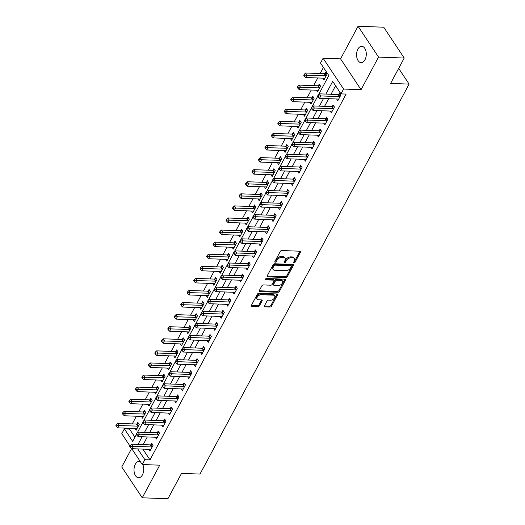 <?xml version="1.0" encoding="UTF-8"?>
<svg xmlns="http://www.w3.org/2000/svg" width="525" height="525" viewBox="0 0 525 525"><rect width="100%" height="100%" fill="white"/><g stroke="black" fill="none" stroke-linecap="round" stroke-linejoin="round"><path stroke-width="0.79" d="M293.974 262.92A0.879 0.545 146.4 0 0 295.037 262.283L300.444 252.203A1.253 0.781 146.4 0 0 300.477 251.468A1.253 0.781 146.4 0 0 299.946 251.219L281.794 250.537A1.253 0.781 146.4 0 0 280.278 251.449L274.877 261.529A0.879 0.545 146.4 0 0 274.851 262.041A0.879 0.545 146.4 0 0 275.225 262.218A0.879 0.545 146.4 0 0 276.288 261.581L276.983 260.275A4.01 2.494 146.4 0 1 281.84 257.362L283.356 257.421A4.01 2.494 146.4 0 1 285.062 258.234A4.01 2.494 146.4 0 1 284.95 260.577L284.248 261.877A0.879 0.545 146.4 0 0 284.228 262.388A0.879 0.545 146.4 0 0 284.603 262.572A0.879 0.545 146.4 0 0 285.666 261.929L286.361 260.63A4.01 2.494 146.4 0 1 291.217 257.709L292.727 257.768A4.01 2.494 146.4 0 1 294.44 258.582A4.01 2.494 146.4 0 1 294.328 260.925L293.626 262.231A0.879 0.545 146.4 0 0 293.6 262.743A0.879 0.545 146.4 0 0 293.974 262.92M293.724 262.041A0.879 0.545 146.4 0 0 294.486 261.45L299.887 251.37A1.253 0.781 146.4 0 0 299.959 251.219M274.975 261.345A0.879 0.545 146.4 0 0 275.73 260.748L276.432 259.442L276.983 260.275M284.353 261.693A0.879 0.545 146.4 0 0 285.108 261.096L285.81 259.796L286.361 260.63M140.411 461.731A8.17 4.85 -87.9 0 0 139.164 461.403A8.17 4.85 -87.9 0 0 135.319 464.238A8.17 4.85 -87.9 0 0 134.347 472.887A8.17 4.85 -87.9 0 0 138.554 477.737A8.17 4.85 -87.9 0 0 142.406 474.902A8.17 4.85 -87.9 0 0 142.807 464.54M364.973 59.804A8.17 4.85 -87.9 0 0 365.945 51.155A8.17 4.85 -87.9 0 0 361.738 46.305A8.17 4.85 -87.9 0 0 357.886 49.14A8.17 4.85 -87.9 0 0 356.921 57.789A8.17 4.85 -87.9 0 0 361.128 62.639A8.17 4.85 -87.9 0 0 364.973 59.804M264.416 305.865A1.253 0.781 146.4 0 0 264.383 306.6A1.253 0.781 146.4 0 0 264.915 306.856L270.007 307.046A1.253 0.781 146.4 0 0 271.523 306.134L277.528 294.938A1.253 0.781 146.4 0 0 277.561 294.21A1.253 0.781 146.4 0 0 277.029 293.954L258.884 293.278A1.253 0.781 146.4 0 0 257.368 294.184L251.363 305.379A1.253 0.781 146.4 0 0 251.324 306.114A1.253 0.781 146.4 0 0 251.862 306.364L258.011 306.593A1.253 0.781 146.4 0 0 259.527 305.688L262.1 300.897A1.253 0.781 146.4 0 0 262.132 300.162A1.253 0.781 146.4 0 0 261.601 299.906L258.549 299.795A3.353 2.08 146.4 0 1 257.119 299.112A3.353 2.08 146.4 0 1 257.854 296.277A3.353 2.08 146.4 0 1 261.273 294.722L273.217 295.168A3.353 2.08 146.4 0 1 274.647 295.851A3.353 2.08 146.4 0 1 273.906 298.679A3.353 2.08 146.4 0 1 270.493 300.241L268.505 300.169A1.253 0.781 146.4 0 0 266.989 301.074L264.416 305.865M142.833 449.098L149.993 459.88L144.861 459.69L142.268 464.52L131.742 448.685M404.217 58.045L378.545 57.087L358.057 26.25L383.729 27.208L404.217 58.045L390.613 83.416L409.106 84.105L200.005 474.068L181.519 473.379L167.915 498.75L142.236 497.792L159.725 465.176L142.268 464.52M358.057 26.25L340.567 58.866L361.056 89.703L378.545 57.087M361.056 89.703L343.593 89.053L341.001 93.883L332.692 81.382L325.887 94.08M149.993 459.88L346.139 94.073L341.001 93.883M285.83 277.541A1.253 0.781 146.4 0 0 287.346 276.629L293.35 265.433A1.253 0.781 146.4 0 0 293.383 264.705A1.253 0.781 146.4 0 0 292.845 264.449L274.7 263.773A1.253 0.781 146.4 0 0 273.184 264.685L267.179 275.874A1.253 0.781 146.4 0 0 267.146 276.609A1.253 0.781 146.4 0 0 267.684 276.865L285.83 277.541L285.272 276.708A1.253 0.781 146.4 0 0 286.794 275.796L292.793 264.6A1.253 0.781 146.4 0 0 292.865 264.449M285.436 280.186L279.438 291.382A1.253 0.781 146.4 0 1 277.915 292.294L259.77 291.618A1.253 0.781 146.4 0 1 259.238 291.362A1.253 0.781 146.4 0 1 259.271 290.627L261.844 285.836A1.253 0.781 146.4 0 1 263.36 284.924L270.716 285.2A1.253 0.781 146.4 0 0 272.232 284.294L273.938 281.111A1.253 0.781 146.4 0 0 273.971 280.383A1.253 0.781 146.4 0 0 273.44 280.127L265.775 279.838A0.879 0.545 146.4 0 1 265.401 279.661A0.879 0.545 146.4 0 1 265.598 278.919A0.879 0.545 146.4 0 1 266.49 278.512L284.937 279.202A1.253 0.781 146.4 0 1 285.475 279.457A1.253 0.781 146.4 0 1 285.436 280.186L284.885 279.353L278.88 290.548L279.438 291.382M131.585 448.613L121.748 466.955L142.236 497.792M335.593 85.746L331.019 94.27M328.657 98.68L324.542 106.352M322.179 110.762L318.065 118.433M315.702 122.843L311.588 130.515M309.225 134.925L305.11 142.597M302.748 147.007L298.633 154.678M296.271 159.088L292.156 166.76M289.793 171.163L285.679 178.841M283.316 183.245L279.202 190.916M276.839 195.326L272.724 202.998M270.362 207.408L266.247 215.079M263.885 219.489L259.77 227.161M257.408 231.571L253.293 239.243M250.924 243.652L246.816 251.324M244.447 255.734L240.332 263.406M237.969 267.809L233.855 275.487M231.492 279.891L227.377 287.569M225.015 291.972L220.9 299.644M218.538 304.054L214.423 311.725M212.061 316.135L207.946 323.807M205.583 328.217L201.469 335.888M199.106 340.298L194.992 347.97M192.629 352.38L188.514 360.052M186.152 364.462L182.037 372.133M179.675 376.537L175.56 384.215M173.198 388.618L169.083 396.29M166.72 400.7L162.606 408.371M160.237 412.781L156.128 420.453M153.759 424.863L149.645 432.534M147.282 436.944L143.167 444.616M336.63 98.976L337.805 100.748L340.915 94.946L339.531 92.866L338.691 94.441M330.153 111.057L331.327 112.829L334.438 107.028L333.053 104.947L332.213 106.516M323.676 123.139L324.85 124.911L327.961 119.109L326.576 117.029L325.736 118.597M317.198 135.22L318.373 136.992L321.484 131.191L320.099 129.111L319.252 130.679M310.721 147.302L311.896 149.074L315.007 143.273L313.622 141.186L312.775 142.761M304.244 159.383L305.419 161.149L308.529 155.354L307.145 153.267L306.298 154.842M297.767 171.465L298.942 173.23L302.052 167.436L300.668 165.349L299.821 166.924M291.29 183.547L292.464 185.312L295.575 179.517L294.19 177.43L293.344 179.005M284.812 195.628L285.987 197.393L289.091 191.592L287.713 189.512L286.867 191.087M278.335 207.703L279.51 209.475L282.614 203.674L281.229 201.593L280.389 203.162M271.852 219.785L273.033 221.557L276.137 215.755L274.752 213.675L273.912 215.243M265.374 231.866L266.549 233.638L269.66 227.837L268.275 225.757L267.435 227.325M258.897 243.948L260.072 245.72L263.183 239.918L261.798 237.838L260.958 239.407M252.42 256.029L253.595 257.795L256.705 252L255.321 249.913L254.481 251.488M245.943 268.111L247.118 269.876L250.228 264.082L248.843 261.995L248.003 263.57M239.466 280.192L240.64 281.958L243.751 276.163L242.366 274.076L241.526 275.651M232.988 292.274L234.163 294.039L237.274 288.245L235.889 286.158L235.049 287.733M226.511 304.349L227.686 306.121L230.797 300.32L229.412 298.239L228.565 299.808M220.034 316.431L221.209 318.202L224.319 312.401L222.935 310.321L222.088 311.889M213.557 328.512L214.732 330.284L217.842 324.483L216.457 322.402L215.611 323.971M207.08 340.594L208.254 342.366L211.365 336.564L209.98 334.484L209.134 336.053M200.602 352.675L201.777 354.447L204.888 348.646L203.503 346.559L202.657 348.134M194.125 364.757L195.3 366.522L198.404 360.727L197.026 358.641L196.179 360.216M187.648 376.838L188.823 378.604L191.927 372.809L190.542 370.722L189.702 372.297M181.164 388.92L182.346 390.685L185.45 384.891L184.065 382.804L183.225 384.379M174.687 400.995L175.862 402.767L178.973 396.966L177.588 394.885L176.748 396.46M168.21 413.077L169.385 414.848L172.495 409.047L171.111 406.967L170.271 408.535M161.733 425.158L162.907 426.93L166.018 421.129L164.633 419.048L163.793 420.617M155.256 437.24L156.43 439.012L159.541 433.21L158.156 431.13L157.316 432.698M148.778 449.321L149.953 451.093L153.064 445.292L151.679 443.205L150.839 444.78M323.413 67.41L320.119 73.546M317.756 77.956L313.642 85.627M311.279 90.037L307.164 97.709M304.802 102.119L300.687 109.791M298.325 114.201L294.21 121.872M291.848 126.282L287.733 133.954M285.37 138.364L281.256 146.035M278.893 150.439L274.778 158.117M272.416 162.52L268.301 170.192M265.939 174.602L261.824 182.273M259.462 186.683L255.347 194.355M252.984 198.765L248.87 206.437M246.507 210.847L242.393 218.518M240.023 222.928L235.915 230.6M233.546 235.01L229.432 242.681M227.069 247.085L222.954 254.763M220.592 259.166L216.477 266.838M214.115 271.248L210 278.919M207.637 283.329L203.523 291.001M201.16 295.411L197.046 303.082M194.683 307.493L190.568 315.164M188.206 319.574L184.091 327.246M181.729 331.656L177.614 339.327M175.252 343.731L171.137 351.409M168.774 355.812L164.66 363.49M162.297 367.894L158.183 375.565M155.82 379.975L151.705 387.647M149.336 392.057L145.228 399.728M142.859 404.138L138.744 411.81M136.382 416.22L132.267 423.892M129.905 428.302L129.504 429.043L134.912 437.187M322.79 78.146L323.964 79.912L327.075 74.117L325.69 72.03L324.844 73.605M316.312 90.228L317.487 91.993L320.598 86.198L319.213 84.112L318.367 85.687M309.835 102.303L311.01 104.075L314.114 98.273L312.736 96.193L311.889 97.768M303.358 114.384L304.533 116.156L307.637 110.355L306.252 108.275L305.412 109.843M296.874 126.466L298.056 128.238L301.16 122.437L299.775 120.356L298.935 121.925M290.397 138.548L291.572 140.319L294.683 134.518L293.298 132.438L292.458 134.006M283.92 150.629L285.095 152.401L288.205 146.6L286.821 144.513L285.981 146.088M277.443 162.711L278.618 164.476L281.728 158.681L280.343 156.594L279.503 158.169M270.966 174.792L272.14 176.558L275.251 170.763L273.866 168.676L273.026 170.251M264.488 186.874L265.663 188.639L268.774 182.844L267.389 180.757L266.549 182.332M258.011 198.955L259.186 200.721L262.297 194.919L260.912 192.839L260.072 194.414M251.534 211.03L252.709 212.802L255.819 207.001L254.435 204.921L253.588 206.489M245.057 223.112L246.232 224.884L249.342 219.082L247.957 217.002L247.111 218.571M238.58 235.193L239.754 236.965L242.865 231.164L241.48 229.084L240.634 230.652M232.102 247.275L233.277 249.047L236.388 243.246L235.003 241.165L234.157 242.734M225.625 259.357L226.8 261.122L229.911 255.327L228.526 253.24L227.679 254.815M219.148 271.438L220.323 273.203L223.427 267.409L222.049 265.322L221.202 266.897M212.671 283.52L213.846 285.285L216.95 279.49L215.565 277.403L214.725 278.978M206.187 295.601L207.368 297.367L210.473 291.572L209.088 289.485L208.248 291.06M199.71 307.676L200.885 309.448L203.995 303.647L202.611 301.567L201.771 303.135M193.233 319.758L194.407 321.53L197.518 315.728L196.133 313.648L195.293 315.217M186.756 331.839L187.93 333.611L191.041 327.81L189.656 325.73L188.816 327.298M180.278 343.921L181.453 345.693L184.564 339.892L183.179 337.811L182.339 339.38M173.801 356.002L174.976 357.774L178.087 351.973L176.702 349.886L175.862 351.461M167.324 368.084L168.499 369.849L171.609 364.055L170.225 361.968L169.385 363.543M160.847 380.166L162.022 381.931L165.132 376.136L163.748 374.049L162.901 375.624M154.37 392.247L155.544 394.012L158.655 388.218L157.27 386.131L156.424 387.706M147.893 404.322L149.067 406.094L152.178 400.293L150.793 398.212L149.947 399.788M141.415 416.404L142.59 418.176L145.701 412.374L144.316 410.294L143.469 411.863M134.938 428.485L136.113 430.257L139.223 424.456L137.839 422.376L136.992 423.944M409.106 84.105L398.665 68.394M129.97 446.014L121.78 433.689L124.373 428.853L132.674 441.354L136.329 434.542M129.504 429.043L124.373 428.853M318.55 94.703L328.821 75.547L320.512 63.046L323.105 58.216L343.593 89.053M340.567 58.866L323.105 58.216M137.694 448.908L144.861 459.69M323.525 98.49L319.41 106.162M317.048 110.572L312.933 118.243M310.57 122.653L306.456 130.325M304.093 134.735L299.978 142.406M297.616 146.81L293.501 154.488M291.132 158.891L287.024 166.569M284.655 170.973L280.54 178.644M278.178 183.054L274.063 190.726M271.701 195.136L267.586 202.808M265.223 207.218L261.109 214.889M258.746 219.299L254.632 226.971M252.269 231.381L248.154 239.052M245.792 243.462L241.677 251.134M239.315 255.537L235.2 263.215M232.838 267.619L228.723 275.29M226.36 279.7L222.246 287.372M219.883 291.782L215.768 299.453M213.406 303.863L209.291 311.535M206.929 315.945L202.814 323.617M200.445 328.027L196.337 335.698M193.968 340.108L189.853 347.78M187.491 352.183L183.376 359.861M181.013 364.265L176.899 371.936M174.536 376.346L170.422 384.018M168.059 388.428L163.944 396.099M161.582 400.509L157.467 408.181M155.105 412.591L150.99 420.262M148.627 424.673L144.513 432.344M142.15 436.754L138.036 444.426M137.176 432.967L142.807 422.461M143.653 420.886L149.284 410.379M150.13 408.804L155.761 398.298M156.607 396.723L162.245 386.216M163.085 384.641L168.722 374.135M169.562 372.56L175.199 362.053M176.039 360.478L181.676 349.972M182.516 348.397L188.153 337.89M188.993 336.322L194.631 325.815M195.477 324.24L201.108 313.733M201.954 312.158L207.585 301.652M208.432 300.077L214.062 289.57M214.909 287.995L220.539 277.489M221.386 275.914L227.017 265.407M227.863 263.832L233.494 253.326M234.34 251.751L239.971 241.244M240.817 239.676L246.448 229.169M247.295 227.594L252.932 217.088M253.772 215.512L259.409 205.006M260.249 203.431L265.886 192.924M266.726 191.349L272.363 180.843M273.203 179.268L278.841 168.761M279.681 167.186L285.318 156.68M286.164 155.105L291.795 144.598M292.642 143.03L298.272 132.523M299.119 130.948L304.749 120.442M305.596 118.867L311.227 108.36M312.073 106.785L317.704 96.278M294.44 258.582L293.888 257.749A4.01 2.494 146.4 0 0 292.176 256.935L292.727 257.768M285.81 259.796A4.01 2.494 146.4 0 1 290.66 256.876L292.176 256.935M285.062 258.234L284.511 257.401A4.01 2.494 146.4 0 0 282.798 256.587L283.356 257.421M276.432 259.442A4.01 2.494 146.4 0 1 281.288 256.528L282.798 256.587M267.684 276.865L267.127 276.032A1.253 0.781 146.4 0 0 267.127 276.032L285.272 276.708M291.375 266.424A0.879 0.545 146.4 0 0 291.401 265.912A0.879 0.545 146.4 0 0 291.027 265.735L275.1 265.145A0.879 0.545 146.4 0 0 274.037 265.781L273.302 267.153A4.01 2.494 146.4 0 0 273.184 269.496A4.01 2.494 146.4 0 0 274.897 270.309L285.784 270.716A4.01 2.494 146.4 0 0 290.64 267.803L291.375 266.424M291.401 265.912L290.85 265.079A0.879 0.545 146.4 0 0 290.476 264.902L291.027 265.735M273.184 269.496L272.632 268.662A4.01 2.494 146.4 0 1 272.744 266.319L273.486 264.948A0.879 0.545 146.4 0 1 274.542 264.311L290.476 264.902M259.77 291.618L259.219 290.784A1.253 0.781 146.4 0 0 259.219 290.784L277.364 291.46A1.253 0.781 146.4 0 0 278.88 290.548M273.971 280.383L273.42 279.549A1.253 0.781 146.4 0 0 272.882 279.293L265.512 279.018M278.355 285.488A3.353 2.08 146.4 0 0 281.767 283.927A3.353 2.08 146.4 0 0 282.509 281.092A3.353 2.08 146.4 0 0 281.078 280.409L276.865 280.252A1.253 0.781 146.4 0 0 275.349 281.164L273.643 284.347A1.253 0.781 146.4 0 0 273.61 285.075A1.253 0.781 146.4 0 0 274.142 285.331L278.355 285.488M282.509 281.092L281.951 280.258A3.353 2.08 146.4 0 0 280.521 279.576L281.078 280.409M273.61 285.075L273.059 284.242A1.253 0.781 146.4 0 1 273.092 283.513L274.798 280.33A1.253 0.781 146.4 0 1 276.314 279.418L280.521 279.576M274.647 295.851L274.096 295.017A3.353 2.08 146.4 0 0 272.665 294.335L273.217 295.168M257.119 299.112L256.561 298.279A3.353 2.08 146.4 0 1 257.303 295.444A3.353 2.08 146.4 0 1 260.715 293.888L272.665 294.335M251.291 305.53A1.253 0.781 146.4 0 0 251.311 305.53L257.46 305.76A1.253 0.781 146.4 0 0 258.976 304.854L261.542 300.064A1.253 0.781 146.4 0 0 261.614 299.906M264.351 306.022A1.253 0.781 146.4 0 0 264.364 306.022L269.456 306.213A1.253 0.781 146.4 0 0 270.972 305.301L276.977 294.105A1.253 0.781 146.4 0 0 277.043 293.954M326.432 73.152L324.686 73.651A1.28 0.794 -33.6 0 1 324.266 73.703L305.576 73.008L306.961 75.088L305.662 77.503L324.358 78.205A1.28 0.794 -33.6 0 1 324.699 78.284L324.804 78.343M326.228 75.685L326.071 75.731A1.28 0.794 -33.6 0 1 325.651 75.784L304.822 75.141L304.264 74.307L303.745 75.272L304.303 76.105L304.822 75.141M305.662 77.503L304.303 76.105M304.264 74.307L305.576 73.008M339.498 96.62L338.113 94.539L319.417 93.837L320.801 95.924L339.498 96.62A1.28 0.794 146.4 0 0 339.918 96.567L340.075 96.521M318.662 95.977L318.111 95.143L317.592 96.108L318.143 96.941L318.662 95.977L320.801 95.924L319.508 98.339L338.198 99.035A1.28 0.794 146.4 0 1 338.546 99.12L338.651 99.172M338.113 94.539A1.28 0.794 146.4 0 0 338.533 94.48L340.279 93.988M319.417 93.837L318.111 95.143M318.143 96.941L319.508 98.339M319.955 85.234L318.209 85.726A1.28 0.794 -33.6 0 1 317.789 85.785L299.099 85.089L300.484 87.17L299.184 89.585L317.881 90.287A1.28 0.794 -33.6 0 1 318.222 90.366L318.327 90.425M319.751 87.767L319.594 87.813A1.28 0.794 -33.6 0 1 319.174 87.865L298.344 87.222L297.787 86.389L297.268 87.353L297.826 88.187L298.344 87.222M299.184 89.585L297.826 88.187M297.787 86.389L299.099 85.089M313.478 97.315L311.732 97.807A1.28 0.794 -33.6 0 1 311.312 97.867L292.622 97.164L294.007 99.251L292.707 101.666L311.404 102.362A1.28 0.794 -33.6 0 1 311.745 102.447L311.85 102.5M313.274 99.848L313.117 99.894A1.28 0.794 -33.6 0 1 312.697 99.947L291.867 99.304L291.309 98.47L290.791 99.435L291.349 100.268L291.867 99.304M292.707 101.666L291.349 100.268M291.309 98.47L292.622 97.164M307 109.397L305.255 109.889A1.28 0.794 -33.6 0 1 304.835 109.948L286.145 109.246L287.529 111.333L286.23 113.748L304.927 114.443A1.28 0.794 -33.6 0 1 305.268 114.529L305.373 114.581M306.797 111.93L306.639 111.976A1.28 0.794 -33.6 0 1 306.219 112.028L285.39 111.379L284.832 110.545L284.314 111.517L284.872 112.35L285.39 111.379M286.23 113.748L284.872 112.35M284.832 110.545L286.145 109.246M333.021 108.701L331.636 106.621L312.939 105.919L314.324 108.006L333.021 108.701A1.28 0.794 146.4 0 0 333.441 108.649L333.598 108.603M312.185 108.052L311.633 107.218L311.115 108.189L311.666 109.023L312.185 108.052L314.324 108.006L313.031 110.421L331.721 111.116A1.28 0.794 146.4 0 1 332.069 111.202L332.174 111.254M331.636 106.621A1.28 0.794 146.4 0 0 332.056 106.562L333.802 106.07M312.939 105.919L311.633 107.218M311.666 109.023L313.031 110.421M326.537 120.783L325.159 118.703L306.462 118L307.847 120.087L326.537 120.783A1.28 0.794 146.4 0 0 326.963 120.73L327.114 120.684M305.707 120.133L305.156 119.3L304.638 120.271L305.189 121.104L305.707 120.133L307.847 120.087L306.554 122.502L325.244 123.198A1.28 0.794 146.4 0 1 325.592 123.283L325.697 123.336M325.159 118.703A1.28 0.794 146.4 0 0 325.579 118.643L327.324 118.151M306.462 118L305.156 119.3M305.189 121.104L306.554 122.502M320.06 132.864L318.675 130.778L299.985 130.082L301.37 132.169L320.06 132.864A1.28 0.794 146.4 0 0 320.486 132.805L320.637 132.766M299.23 132.215L298.679 131.381L298.161 132.346L298.712 133.179L299.23 132.215L301.37 132.169L300.077 134.584L318.767 135.279A1.28 0.794 146.4 0 1 319.115 135.365L319.22 135.417M318.675 130.778A1.28 0.794 146.4 0 0 319.102 130.725L320.841 130.226M299.985 130.082L298.679 131.381M298.712 133.179L300.077 134.584M300.523 121.478L298.777 121.971A1.28 0.794 -33.6 0 1 298.358 122.03L279.668 121.328L281.046 123.414L279.753 125.829L298.443 126.525A1.28 0.794 -33.6 0 1 298.791 126.61L298.896 126.663M300.32 124.012L300.162 124.057A1.28 0.794 -33.6 0 1 299.742 124.11L278.913 123.46L278.355 122.627L277.837 123.598L278.394 124.432L278.913 123.46M279.753 125.829L278.394 124.432M278.355 122.627L279.668 121.328M313.582 144.946L312.198 142.859L293.508 142.163L294.892 144.244L313.582 144.946A1.28 0.794 146.4 0 0 314.002 144.887L314.16 144.847M292.753 144.296L292.202 143.463L291.683 144.428L292.235 145.261L292.753 144.296L294.892 144.244L293.6 146.665L312.29 147.361A1.28 0.794 146.4 0 1 312.637 147.446L312.736 147.499M312.198 142.859A1.28 0.794 146.4 0 0 312.624 142.807L314.363 142.308M293.508 142.163L292.202 143.463M292.235 145.261L293.6 146.665M294.046 133.553L292.3 134.052A1.28 0.794 -33.6 0 1 291.88 134.105L273.184 133.409L274.568 135.496L273.276 137.911L291.966 138.607A1.28 0.794 -33.6 0 1 292.313 138.692L292.418 138.744M293.842 136.093L293.685 136.132A1.28 0.794 -33.6 0 1 293.265 136.192L272.429 135.542L271.878 134.708L271.359 135.673L271.911 136.507L272.429 135.542M273.276 137.911L271.911 136.507M271.878 134.708L273.184 133.409M307.105 157.028L305.721 154.941L287.031 154.245L288.415 156.325L307.105 157.028A1.28 0.794 146.4 0 0 307.525 156.968L307.683 156.923M286.276 156.378L285.725 155.544L285.206 156.509L285.757 157.343L286.276 156.378L288.415 156.325L287.116 158.74L305.812 159.442A1.28 0.794 146.4 0 1 306.16 159.528L306.259 159.58M305.721 154.941A1.28 0.794 146.4 0 0 306.141 154.888L307.886 154.389M287.031 154.245L285.725 155.544M285.757 157.343L287.116 158.74M287.569 145.635L285.823 146.134A1.28 0.794 -33.6 0 1 285.403 146.186L266.707 145.491L268.091 147.571L266.798 149.993L285.488 150.688A1.28 0.794 -33.6 0 1 285.836 150.773L285.941 150.826M287.365 148.175L287.208 148.214A1.28 0.794 -33.6 0 1 286.788 148.273L265.952 147.623L265.401 146.79L264.882 147.755L265.433 148.588L265.952 147.623M266.798 149.993L265.433 148.588M265.401 146.79L266.707 145.491M300.628 169.109L299.243 167.022L280.553 166.327L281.938 168.407L300.628 169.109A1.28 0.794 146.4 0 0 301.048 169.05L301.206 169.004M279.799 168.459L279.241 167.626L278.723 168.591L279.28 169.424L279.799 168.459L281.938 168.407L280.639 170.822L299.335 171.524A1.28 0.794 146.4 0 1 299.677 171.609L299.782 171.662M299.243 167.022A1.28 0.794 146.4 0 0 299.663 166.97L301.409 166.471M280.553 166.327L279.241 167.626M279.28 169.424L280.639 170.822M281.092 157.717L279.346 158.215A1.28 0.794 -33.6 0 1 278.926 158.268L260.229 157.572L261.614 159.653L260.321 162.067L279.011 162.77A1.28 0.794 -33.6 0 1 279.359 162.855L279.464 162.907M280.888 160.25L280.731 160.296A1.28 0.794 -33.6 0 1 280.311 160.355L259.475 159.705L258.923 158.872L258.405 159.836L258.956 160.67L259.475 159.705M260.321 162.067L258.956 160.67M258.923 158.872L260.229 157.572M294.151 181.184L292.766 179.104L274.076 178.408L275.461 180.488L294.151 181.184A1.28 0.794 146.4 0 0 294.571 181.132L294.728 181.086M273.322 180.541L272.764 179.707L272.245 180.672L272.803 181.506L273.322 180.541L275.461 180.488L274.162 182.903L292.858 183.606A1.28 0.794 146.4 0 1 293.199 183.684L293.304 183.743M292.766 179.104A1.28 0.794 146.4 0 0 293.186 179.045L294.932 178.552M274.076 178.408L272.764 179.707M272.803 181.506L274.162 182.903M274.614 169.798L272.869 170.297A1.28 0.794 -33.6 0 1 272.449 170.349L253.752 169.654L255.137 171.734L253.844 174.149L272.534 174.851A1.28 0.794 -33.6 0 1 272.882 174.937L272.987 174.989M274.411 172.331L274.253 172.377A1.28 0.794 -33.6 0 1 273.833 172.436L252.998 171.787L252.446 170.953L251.928 171.918L252.479 172.751L252.998 171.787M253.844 174.149L252.479 172.751M252.446 170.953L253.752 169.654M287.674 193.266L286.289 191.185L267.599 190.483L268.984 192.57L287.674 193.266A1.28 0.794 146.4 0 0 288.094 193.213L288.251 193.167M266.844 192.623L266.287 191.789L265.768 192.754L266.326 193.587L266.844 192.623L268.984 192.57L267.684 194.985L286.381 195.681A1.28 0.794 146.4 0 1 286.722 195.766L286.827 195.825M286.289 191.185A1.28 0.794 146.4 0 0 286.709 191.126L288.455 190.634M267.599 190.483L266.287 191.789M266.326 193.587L267.684 194.985M268.137 181.88L266.392 182.372A1.28 0.794 -33.6 0 1 265.972 182.431L247.275 181.735L248.66 183.816L247.367 186.231L266.057 186.933A1.28 0.794 -33.6 0 1 266.405 187.012L266.51 187.071M267.934 184.413L267.776 184.459A1.28 0.794 -33.6 0 1 267.356 184.511L246.52 183.868L245.969 183.035L245.451 183.999L246.002 184.833L246.52 183.868M247.367 186.231L246.002 184.833M245.969 183.035L247.275 181.735M281.197 205.347L279.812 203.267L261.122 202.565L262.507 204.652L281.197 205.347A1.28 0.794 146.4 0 0 281.617 205.295L281.774 205.249M260.367 204.698L259.809 203.864L259.291 204.835L259.849 205.669L260.367 204.698L262.507 204.652L261.207 207.067L279.904 207.762A1.28 0.794 146.4 0 1 280.245 207.848L280.35 207.9M279.812 203.267A1.28 0.794 146.4 0 0 280.232 203.208L281.978 202.716M261.122 202.565L259.809 203.864M259.849 205.669L261.207 207.067M261.66 193.961L259.914 194.453A1.28 0.794 -33.6 0 1 259.494 194.512L240.798 193.81L242.183 195.897L240.89 198.312L259.58 199.008A1.28 0.794 -33.6 0 1 259.928 199.093L260.033 199.152M261.45 196.494L261.299 196.54A1.28 0.794 -33.6 0 1 260.873 196.593L240.043 195.95L239.492 195.116L238.973 196.081L239.525 196.914L240.043 195.95M240.89 198.312L239.525 196.914M239.492 195.116L240.798 193.81M274.719 217.429L273.335 215.348L254.645 214.646L256.023 216.733L274.719 217.429A1.28 0.794 146.4 0 0 275.139 217.376L275.297 217.33M253.89 216.779L253.332 215.946L252.814 216.917L253.372 217.75L253.89 216.779L256.023 216.733L254.73 219.148L273.42 219.844A1.28 0.794 146.4 0 1 273.768 219.929L273.873 219.982M273.335 215.348A1.28 0.794 146.4 0 0 273.755 215.289L275.5 214.797M254.645 214.646L253.332 215.946M253.372 217.75L254.73 219.148M255.176 206.043L253.437 206.535A1.28 0.794 -33.6 0 1 253.011 206.594L234.321 205.892L235.705 207.979L234.412 210.394L253.102 211.089A1.28 0.794 -33.6 0 1 253.45 211.175L253.555 211.227M254.973 208.576L254.822 208.622A1.28 0.794 -33.6 0 1 254.395 208.674L233.566 208.025L233.015 207.191L232.496 208.162L233.048 208.996L233.566 208.025M234.412 210.394L233.048 208.996M233.015 207.191L234.321 205.892M268.242 229.51L266.858 227.423L248.161 226.728L249.546 228.815L268.242 229.51A1.28 0.794 146.4 0 0 268.662 229.451L268.82 229.412M247.406 228.861L246.855 228.027L246.337 228.992L246.888 229.825L247.406 228.861L249.546 228.815L248.253 231.23L266.943 231.925A1.28 0.794 146.4 0 1 267.291 232.011L267.396 232.063M266.858 227.423A1.28 0.794 146.4 0 0 267.277 227.371L269.023 226.879M248.161 226.728L246.855 228.027M246.888 229.825L248.253 231.23M248.699 218.124L246.96 218.617A1.28 0.794 -33.6 0 1 246.533 218.676L227.843 217.973L229.228 220.06L227.935 222.475L246.625 223.171A1.28 0.794 -33.6 0 1 246.973 223.256L247.072 223.309M248.496 220.657L248.338 220.703A1.28 0.794 -33.6 0 1 247.918 220.756L227.089 220.106L226.537 219.273L226.019 220.244L226.57 221.077L227.089 220.106M227.935 222.475L226.57 221.077M226.537 219.273L227.843 217.973M261.765 241.592L260.38 239.505L241.684 238.809L243.068 240.89L261.765 241.592A1.28 0.794 146.4 0 0 262.185 241.533L262.342 241.493M240.929 240.942L240.378 240.109L239.859 241.073L240.411 241.907L240.929 240.942L243.068 240.89L241.776 243.311L260.466 244.007A1.28 0.794 146.4 0 1 260.813 244.092L260.918 244.145M260.38 239.505A1.28 0.794 146.4 0 0 260.8 239.452L262.546 238.954M241.684 238.809L240.378 240.109M240.411 241.907L241.776 243.311M242.222 230.206L240.476 230.698A1.28 0.794 -33.6 0 1 240.056 230.751L221.366 230.055L222.751 232.142L221.452 234.557L240.148 235.252A1.28 0.794 -33.6 0 1 240.496 235.338L240.594 235.39M242.018 232.739L241.861 232.778A1.28 0.794 -33.6 0 1 241.441 232.838L220.612 232.188L220.06 231.354L219.542 232.319L220.093 233.152L220.612 232.188M221.452 234.557L220.093 233.152M220.06 231.354L221.366 230.055M255.288 253.673L253.903 251.587L235.207 250.891L236.591 252.971L255.288 253.673A1.28 0.794 146.4 0 0 255.708 253.614L255.865 253.568M234.452 253.024L233.901 252.19L233.382 253.155L233.933 253.988L234.452 253.024L236.591 252.971L235.298 255.393L253.988 256.088A1.28 0.794 146.4 0 1 254.336 256.174L254.441 256.226M253.903 251.587A1.28 0.794 146.4 0 0 254.323 251.534L256.069 251.035M235.207 250.891L233.901 252.19M233.933 253.988L235.298 255.393M235.745 242.281L233.999 242.78A1.28 0.794 -33.6 0 1 233.579 242.832L214.889 242.137L216.274 244.217L214.974 246.638L233.671 247.334A1.28 0.794 -33.6 0 1 234.012 247.419L234.117 247.472M235.541 244.821L235.384 244.86A1.28 0.794 -33.6 0 1 234.964 244.919L214.134 244.269L213.577 243.436L213.058 244.401L213.616 245.234L214.134 244.269M214.974 246.638L213.616 245.234M213.577 243.436L214.889 242.137M248.811 265.755L247.426 263.668L228.729 262.973L230.114 265.053L248.811 265.755A1.28 0.794 146.4 0 0 249.231 265.696L249.388 265.65M227.975 265.105L227.423 264.272L226.905 265.237L227.456 266.07L227.975 265.105L230.114 265.053L228.821 267.468L247.511 268.17A1.28 0.794 146.4 0 1 247.859 268.255L247.964 268.308M247.426 263.668A1.28 0.794 146.4 0 0 247.846 263.616L249.592 263.117M228.729 262.973L227.423 264.272M227.456 266.07L228.821 267.468M229.268 254.363L227.522 254.861A1.28 0.794 -33.6 0 1 227.102 254.914L208.412 254.218L209.797 256.298L208.497 258.72L227.194 259.416A1.28 0.794 -33.6 0 1 227.535 259.501L227.64 259.553M229.064 256.896L228.907 256.942A1.28 0.794 -33.6 0 1 228.487 257.001L207.657 256.351L207.099 255.518L206.581 256.482L207.139 257.316L207.657 256.351M208.497 258.72L207.139 257.316M207.099 255.518L208.412 254.218M242.333 277.83L240.949 275.75L222.252 275.054L223.637 277.134L242.333 277.83A1.28 0.794 146.4 0 0 242.753 277.777L242.911 277.732M221.498 277.187L220.946 276.353L220.428 277.318L220.979 278.152L221.498 277.187L223.637 277.134L222.344 279.549L241.034 280.252A1.28 0.794 146.4 0 1 241.382 280.33L241.487 280.389M240.949 275.75A1.28 0.794 146.4 0 0 241.369 275.691L243.114 275.198M222.252 275.054L220.946 276.353M220.979 278.152L222.344 279.549M222.79 266.444L221.045 266.943A1.28 0.794 -33.6 0 1 220.625 266.995L201.935 266.3L203.319 268.38L202.02 270.795L220.717 271.497A1.28 0.794 -33.6 0 1 221.058 271.582L221.163 271.635M222.587 268.977L222.429 269.023A1.28 0.794 -33.6 0 1 222.009 269.082L201.18 268.433L200.622 267.599L200.104 268.564L200.662 269.397L201.18 268.433M202.02 270.795L200.662 269.397M200.622 267.599L201.935 266.3M235.85 289.912L234.472 287.831L215.775 287.136L217.16 289.216L235.85 289.912A1.28 0.794 146.4 0 0 236.276 289.859L236.427 289.813M215.02 289.268L214.469 288.435L213.951 289.4L214.502 290.233L215.02 289.268L217.16 289.216L215.867 291.631L234.557 292.327A1.28 0.794 146.4 0 1 234.905 292.412L235.01 292.471M234.472 287.831A1.28 0.794 146.4 0 0 234.892 287.772L236.637 287.28M215.775 287.136L214.469 288.435M214.502 290.233L215.867 291.631M216.313 278.526L214.567 279.018A1.28 0.794 -33.6 0 1 214.148 279.077L195.457 278.381L196.842 280.462L195.543 282.877L214.239 283.579A1.28 0.794 -33.6 0 1 214.581 283.658L214.686 283.717M216.11 281.059L215.952 281.105A1.28 0.794 -33.6 0 1 215.532 281.157L194.703 280.514L194.145 279.681L193.627 280.645L194.184 281.479L194.703 280.514M195.543 282.877L194.184 281.479M194.145 279.681L195.457 278.381M229.373 301.993L227.988 299.913L209.298 299.211L210.683 301.298L229.373 301.993A1.28 0.794 146.4 0 0 229.799 301.941L229.95 301.895M208.543 301.35L207.992 300.517L207.473 301.481L208.025 302.315L208.543 301.35L210.683 301.298L209.39 303.713L228.08 304.408A1.28 0.794 146.4 0 1 228.427 304.493L228.532 304.546M227.988 299.913A1.28 0.794 146.4 0 0 228.414 299.854L230.153 299.362M209.298 299.211L207.992 300.517M208.025 302.315L209.39 303.713M209.836 290.607L208.09 291.099A1.28 0.794 -33.6 0 1 207.67 291.158L188.98 290.463L190.358 292.543L189.066 294.958L207.756 295.654A1.28 0.794 -33.6 0 1 208.103 295.739L208.208 295.798M209.632 293.14L209.475 293.186A1.28 0.794 -33.6 0 1 209.055 293.239L188.226 292.596L187.668 291.762L187.149 292.727L187.707 293.56L188.226 292.596M189.066 294.958L187.707 293.56M187.668 291.762L188.98 290.463M222.895 314.075L221.511 311.994L202.821 311.292L204.205 313.379L222.895 314.075A1.28 0.794 146.4 0 0 223.315 314.022L223.473 313.976M202.066 313.425L201.515 312.592L200.996 313.563L201.548 314.396L202.066 313.425L204.205 313.379L202.912 315.794L221.602 316.49A1.28 0.794 146.4 0 1 221.95 316.575L222.049 316.627M221.511 311.994A1.28 0.794 146.4 0 0 221.937 311.935L223.676 311.443M202.821 311.292L201.515 312.592M201.548 314.396L202.912 315.794M203.359 302.689L201.613 303.181A1.28 0.794 -33.6 0 1 201.193 303.24L182.497 302.538L183.881 304.625L182.588 307.04L201.278 307.735A1.28 0.794 -33.6 0 1 201.626 307.821L201.731 307.873M203.155 305.222L202.998 305.268A1.28 0.794 -33.6 0 1 202.578 305.32L181.742 304.677L181.191 303.844L180.672 304.808L181.223 305.642L181.742 304.677M182.588 307.04L181.223 305.642M181.191 303.844L182.497 302.538M216.418 326.156L215.033 324.069L196.343 323.374L197.728 325.461L216.418 326.156A1.28 0.794 146.4 0 0 216.838 326.097L216.996 326.058M195.589 325.507L195.037 324.673L194.519 325.644L195.07 326.478L195.589 325.507L197.728 325.461L196.429 327.876L215.125 328.571A1.28 0.794 146.4 0 1 215.473 328.657L215.572 328.709M215.033 324.069A1.28 0.794 146.4 0 0 215.453 324.017L217.199 323.525M196.343 323.374L195.037 324.673M195.07 326.478L196.429 327.876M196.882 314.77L195.136 315.262A1.28 0.794 -33.6 0 1 194.716 315.322L176.019 314.619L177.404 316.706L176.111 319.121L194.801 319.817A1.28 0.794 -33.6 0 1 195.149 319.902L195.254 319.955M196.678 317.303L196.521 317.349A1.28 0.794 -33.6 0 1 196.101 317.402L175.265 316.752L174.713 315.919L174.195 316.89L174.746 317.723L175.265 316.752M176.111 319.121L174.746 317.723M174.713 315.919L176.019 314.619M209.941 338.238L208.556 336.151L189.866 335.455L191.251 337.542L209.941 338.238A1.28 0.794 146.4 0 0 210.361 338.179L210.518 338.139M189.112 337.588L188.554 336.755L188.035 337.719L188.593 338.553L189.112 337.588L191.251 337.542L189.952 339.957L208.648 340.653A1.28 0.794 146.4 0 1 208.989 340.738L209.094 340.791M208.556 336.151A1.28 0.794 146.4 0 0 208.976 336.098L210.722 335.6M189.866 335.455L188.554 336.755M188.593 338.553L189.952 339.957M190.404 326.852L188.659 327.344A1.28 0.794 -33.6 0 1 188.239 327.397L169.542 326.701L170.927 328.788L169.634 331.203L188.324 331.898A1.28 0.794 -33.6 0 1 188.672 331.984L188.777 332.036M190.201 329.385L190.043 329.424A1.28 0.794 -33.6 0 1 189.623 329.483L168.787 328.834L168.236 328L167.718 328.972L168.269 329.805L168.787 328.834M169.634 331.203L168.269 329.805M168.236 328L169.542 326.701M203.464 350.319L202.079 348.233L183.389 347.537L184.774 349.617L203.464 350.319A1.28 0.794 146.4 0 0 203.884 350.26L204.041 350.214M182.634 349.67L182.077 348.836L181.558 349.801L182.116 350.634L182.634 349.67L184.774 349.617L183.474 352.039L202.171 352.734A1.28 0.794 146.4 0 1 202.512 352.82L202.617 352.872M202.079 348.233A1.28 0.794 146.4 0 0 202.499 348.18L204.245 347.681M183.389 347.537L182.077 348.836M182.116 350.634L183.474 352.039M183.927 338.927L182.182 339.426A1.28 0.794 -33.6 0 1 181.762 339.478L163.065 338.783L164.45 340.869L163.157 343.284L181.847 343.98A1.28 0.794 -33.6 0 1 182.195 344.065L182.3 344.118M183.724 341.467L183.566 341.506A1.28 0.794 -33.6 0 1 183.146 341.565L162.31 340.915L161.759 340.082L161.241 341.047L161.792 341.88L162.31 340.915M163.157 343.284L161.792 341.88M161.759 340.082L163.065 338.783M196.987 362.401L195.602 360.314L176.912 359.618L178.297 361.699L196.987 362.401A1.28 0.794 146.4 0 0 197.407 362.342L197.564 362.296M176.157 361.751L175.599 360.918L175.081 361.883L175.639 362.716L176.157 361.751L178.297 361.699L176.997 364.114L195.694 364.816A1.28 0.794 146.4 0 1 196.035 364.901L196.14 364.954M195.602 360.314A1.28 0.794 146.4 0 0 196.022 360.262L197.768 359.763M176.912 359.618L175.599 360.918M175.639 362.716L176.997 364.114M177.45 351.008L175.704 351.507A1.28 0.794 -33.6 0 1 175.284 351.56L156.588 350.864L157.972 352.944L156.68 355.366L175.37 356.062A1.28 0.794 -33.6 0 1 175.718 356.147L175.823 356.199M177.247 353.542L177.089 353.587A1.28 0.794 -33.6 0 1 176.669 353.647L155.833 352.997L155.282 352.163L154.763 353.128L155.315 353.962L155.833 352.997M156.68 355.366L155.315 353.962M155.282 352.163L156.588 350.864M190.509 374.476L189.125 372.396L170.435 371.7L171.819 373.78L190.509 374.476A1.28 0.794 146.4 0 0 190.929 374.423L191.087 374.377M169.68 373.833L169.122 372.999L168.604 373.964L169.162 374.798L169.68 373.833L171.819 373.78L170.52 376.195L189.217 376.898A1.28 0.794 146.4 0 1 189.558 376.976L189.663 377.035M189.125 372.396A1.28 0.794 146.4 0 0 189.545 372.343L191.29 371.844M170.435 371.7L169.122 372.999M169.162 374.798L170.52 376.195M170.973 363.09L169.227 363.589A1.28 0.794 -33.6 0 1 168.807 363.641L150.111 362.946L151.495 365.026L150.202 367.441L168.893 368.143A1.28 0.794 -33.6 0 1 169.24 368.228L169.345 368.281M170.763 365.623L170.612 365.669A1.28 0.794 -33.6 0 1 170.185 365.728L149.356 365.078L148.805 364.245L148.286 365.21L148.838 366.043L149.356 365.078M150.202 367.441L148.838 366.043M148.805 364.245L150.111 362.946M184.032 386.558L182.648 384.477L163.958 383.782L165.336 385.862L184.032 386.558A1.28 0.794 146.4 0 0 184.452 386.505L184.61 386.459M163.203 385.914L162.645 385.081L162.127 386.046L162.684 386.879L163.203 385.914L165.336 385.862L164.043 388.277L182.733 388.979A1.28 0.794 146.4 0 1 183.081 389.058L183.186 389.117M182.648 384.477A1.28 0.794 146.4 0 0 183.067 384.418L184.813 383.926M163.958 383.782L162.645 385.081M162.684 386.879L164.043 388.277M164.489 375.172L162.75 375.67A1.28 0.794 -33.6 0 1 162.323 375.723L143.633 375.027L145.018 377.108L143.725 379.523L162.415 380.225A1.28 0.794 -33.6 0 1 162.763 380.303L162.868 380.363M164.286 377.705L164.135 377.751A1.28 0.794 -33.6 0 1 163.708 377.803L142.879 377.16L142.327 376.327L141.809 377.291L142.36 378.125L142.879 377.16M143.725 379.523L142.36 378.125M142.327 376.327L143.633 375.027M177.555 398.639L176.17 396.559L157.474 395.857L158.858 397.943L177.555 398.639A1.28 0.794 146.4 0 0 177.975 398.587L178.132 398.541M156.719 397.996L156.168 397.163L155.649 398.127L156.201 398.961L156.719 397.996L158.858 397.943L157.566 400.358L176.256 401.054A1.28 0.794 146.4 0 1 176.603 401.139L176.708 401.192M176.17 396.559A1.28 0.794 146.4 0 0 176.59 396.5L178.336 396.008M157.474 395.857L156.168 397.163M156.201 398.961L157.566 400.358M158.012 387.253L156.273 387.745A1.28 0.794 -33.6 0 1 155.846 387.804L137.156 387.109L138.541 389.189L137.248 391.604L155.938 392.306A1.28 0.794 -33.6 0 1 156.286 392.385L156.384 392.444M157.808 389.786L157.651 389.832A1.28 0.794 -33.6 0 1 157.231 389.885L136.402 389.242L135.85 388.408L135.332 389.373L135.883 390.206L136.402 389.242M137.248 391.604L135.883 390.206M135.85 388.408L137.156 387.109M171.078 410.721L169.693 408.64L150.997 407.938L152.381 410.025L171.078 410.721A1.28 0.794 146.4 0 0 171.498 410.668L171.655 410.622M150.242 410.071L149.691 409.238L149.172 410.209L149.723 411.042L150.242 410.071L152.381 410.025L151.088 412.44L169.778 413.136A1.28 0.794 146.4 0 1 170.126 413.221L170.231 413.273M169.693 408.64A1.28 0.794 146.4 0 0 170.113 408.581L171.859 408.089M150.997 407.938L149.691 409.238M149.723 411.042L151.088 412.44M151.535 399.335L149.789 399.827A1.28 0.794 -33.6 0 1 149.369 399.886L130.679 399.184L132.064 401.271L130.764 403.686L149.461 404.381A1.28 0.794 -33.6 0 1 149.809 404.467L149.907 404.519M151.331 401.868L151.174 401.914A1.28 0.794 -33.6 0 1 150.754 401.966L129.924 401.323L129.373 400.49L128.855 401.454L129.406 402.288L129.924 401.323M130.764 403.686L129.406 402.288M129.373 400.49L130.679 399.184M164.601 422.802L163.216 420.722L144.519 420.02L145.904 422.107L164.601 422.802A1.28 0.794 146.4 0 0 165.021 422.75L165.178 422.704M143.765 422.152L143.213 421.319L142.695 422.29L143.246 423.124L143.765 422.152L145.904 422.107L144.611 424.522L163.301 425.217A1.28 0.794 146.4 0 1 163.649 425.303L163.754 425.355M163.216 420.722A1.28 0.794 146.4 0 0 163.636 420.663L165.382 420.171M144.519 420.02L143.213 421.319M143.246 423.124L144.611 424.522M145.058 411.416L143.312 411.908A1.28 0.794 -33.6 0 1 142.892 411.967L124.202 411.265L125.587 413.352L124.287 415.767L142.984 416.463A1.28 0.794 -33.6 0 1 143.325 416.548L143.43 416.601M144.854 413.949L144.697 413.995A1.28 0.794 -33.6 0 1 144.277 414.048L123.447 413.398L122.889 412.565L122.371 413.536L122.929 414.369L123.447 413.398M124.287 415.767L122.929 414.369M122.889 412.565L124.202 411.265M158.123 434.884L156.739 432.797L138.042 432.101L139.427 434.188L158.123 434.884A1.28 0.794 146.4 0 0 158.543 434.825L158.701 434.785M137.287 434.234L136.736 433.401L136.218 434.365L136.769 435.199L137.287 434.234L139.427 434.188L138.134 436.603L156.824 437.299A1.28 0.794 146.4 0 1 157.172 437.384L157.277 437.437M156.739 432.797A1.28 0.794 146.4 0 0 157.159 432.744L158.904 432.252M138.042 432.101L136.736 433.401M136.769 435.199L138.134 436.603M138.58 423.498L136.835 423.99A1.28 0.794 -33.6 0 1 136.415 424.049L117.725 423.347L119.109 425.434L117.81 427.849L136.507 428.544A1.28 0.794 -33.6 0 1 136.848 428.63L136.953 428.682M138.377 426.031L138.219 426.077A1.28 0.794 -33.6 0 1 137.799 426.129L116.97 425.48L116.412 424.646L115.894 425.617L116.452 426.451L116.97 425.48M117.81 427.849L116.452 426.451M116.412 424.646L117.725 423.347M151.646 446.965L150.262 444.878L131.565 444.183L132.95 446.263L151.646 446.965A1.28 0.794 146.4 0 0 152.066 446.906L152.224 446.867M130.81 446.316L130.259 445.482L129.741 446.447L130.292 447.28L130.81 446.316L132.95 446.263L131.657 448.685L150.347 449.38A1.28 0.794 146.4 0 1 150.695 449.466L150.8 449.518M150.262 444.878A1.28 0.794 146.4 0 0 150.682 444.826L152.427 444.327M131.565 444.183L130.259 445.482M130.292 447.28L131.657 448.685M294.486 261.45L295.037 262.283M275.73 260.748L276.288 261.581M285.108 261.096L285.666 261.929M290.66 256.876L291.217 257.709M281.288 256.528L281.84 257.362M299.887 251.37L300.444 252.203M292.793 264.6L293.35 265.433M286.794 275.796L287.346 276.629M274.542 264.311L275.1 265.145M273.486 264.948L274.037 265.781M272.744 266.319L273.302 267.153M277.364 291.46L277.915 292.294M272.882 279.293L273.44 280.127M265.381 279.248L265.775 279.838M276.314 279.418L276.865 280.252M274.798 280.33L275.349 281.164M273.092 283.513L273.643 284.347M260.715 293.888L261.273 294.722M261.542 300.064L262.1 300.897M258.976 304.854L259.527 305.688M257.46 305.76L258.011 306.593M251.311 305.53L251.862 306.364M276.977 294.105L277.528 294.938M270.972 305.301L271.523 306.134M269.456 306.213L270.007 307.046M264.364 306.022L264.915 306.856M324.686 73.651L326.071 75.731M324.266 73.703L325.651 75.784M339.918 96.567L338.533 94.48M318.209 85.726L319.594 87.813M317.789 85.785L319.174 87.865M311.732 97.807L313.117 99.894M311.312 97.867L312.697 99.947M305.255 109.889L306.639 111.976M304.835 109.948L306.219 112.028M333.441 108.649L332.056 106.562M326.963 120.73L325.579 118.643M320.486 132.805L319.102 130.725M298.777 121.971L300.162 124.057M298.358 122.03L299.742 124.11M314.002 144.887L312.624 142.807M292.3 134.052L293.685 136.132M291.88 134.105L293.265 136.192M307.525 156.968L306.141 154.888M285.823 146.134L287.208 148.214M285.403 146.186L286.788 148.273M301.048 169.05L299.663 166.97M279.346 158.215L280.731 160.296M278.926 158.268L280.311 160.355M294.571 181.132L293.186 179.045M272.869 170.297L274.253 172.377M272.449 170.349L273.833 172.436M288.094 193.213L286.709 191.126M266.392 182.372L267.776 184.459M265.972 182.431L267.356 184.511M281.617 205.295L280.232 203.208M259.914 194.453L261.299 196.54M259.494 194.512L260.873 196.593M275.139 217.376L273.755 215.289M253.437 206.535L254.822 208.622M253.011 206.594L254.395 208.674M268.662 229.451L267.277 227.371M246.96 218.617L248.338 220.703M246.533 218.676L247.918 220.756M262.185 241.533L260.8 239.452M240.476 230.698L241.861 232.778M240.056 230.751L241.441 232.838M255.708 253.614L254.323 251.534M233.999 242.78L235.384 244.86M233.579 242.832L234.964 244.919M249.231 265.696L247.846 263.616M227.522 254.861L228.907 256.942M227.102 254.914L228.487 257.001M242.753 277.777L241.369 275.691M221.045 266.943L222.429 269.023M220.625 266.995L222.009 269.082M236.276 289.859L234.892 287.772M214.567 279.018L215.952 281.105M214.148 279.077L215.532 281.157M229.799 301.941L228.414 299.854M208.09 291.099L209.475 293.186M207.67 291.158L209.055 293.239M223.315 314.022L221.937 311.935M201.613 303.181L202.998 305.268M201.193 303.24L202.578 305.32M216.838 326.097L215.453 324.017M195.136 315.262L196.521 317.349M194.716 315.322L196.101 317.402M210.361 338.179L208.976 336.098M188.659 327.344L190.043 329.424M188.239 327.397L189.623 329.483M203.884 350.26L202.499 348.18M182.182 339.426L183.566 341.506M181.762 339.478L183.146 341.565M197.407 362.342L196.022 360.262M175.704 351.507L177.089 353.587M175.284 351.56L176.669 353.647M190.929 374.423L189.545 372.343M169.227 363.589L170.612 365.669M168.807 363.641L170.185 365.728M184.452 386.505L183.067 384.418M162.75 375.67L164.135 377.751M162.323 375.723L163.708 377.803M177.975 398.587L176.59 396.5M156.273 387.745L157.651 389.832M155.846 387.804L157.231 389.885M171.498 410.668L170.113 408.581M149.789 399.827L151.174 401.914M149.369 399.886L150.754 401.966M165.021 422.75L163.636 420.663M143.312 411.908L144.697 413.995M142.892 411.967L144.277 414.048M158.543 434.825L157.159 432.744M136.835 423.99L138.219 426.077M136.415 424.049L137.799 426.129M152.066 446.906L150.682 444.826"/></g></svg>
